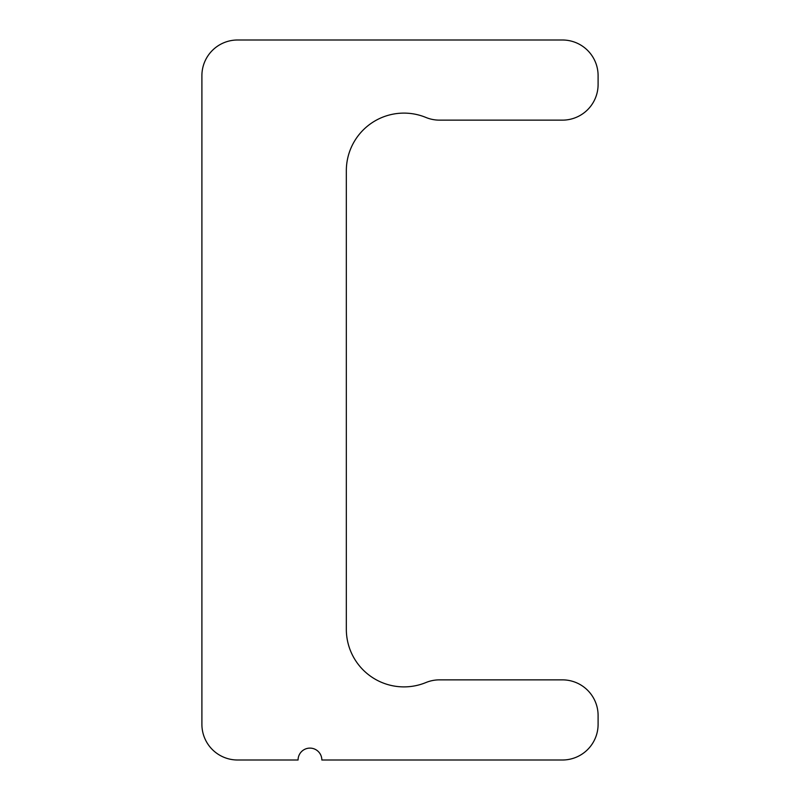 <?xml version="1.0" encoding="UTF-8"?>
<svg xmlns="http://www.w3.org/2000/svg" width="800" height="800" viewBox="0 0 800 800"><rect width="100%" height="100%" fill="white"/><g stroke="black" fill="none" stroke-linecap="round" stroke-linejoin="round"><path stroke-width="1.2" d="M201.9 75.68L201.9 724.32A35.68 35.68 0 0 0 237.58 760L298.07 760A11.89 11.89 0 0 1 309.95 748.11A11.89 11.89 0 0 1 321.84 760L562.42 760A35.68 35.68 0 0 0 598.1 724.32L598.1 715.54A35.68 35.68 0 0 0 562.42 679.86L439.48 679.86A35.68 35.68 0 0 0 425.9 682.55A57.63 57.63 0 0 1 346.33 629.25L346.33 170.75A57.63 57.63 0 0 1 425.9 117.45A35.68 35.68 0 0 0 439.48 120.14L562.42 120.14A35.68 35.68 0 0 0 598.1 84.46L598.1 75.68A35.68 35.68 0 0 0 562.42 40L237.58 40A35.68 35.68 0 0 0 201.9 75.68"/></g></svg>
